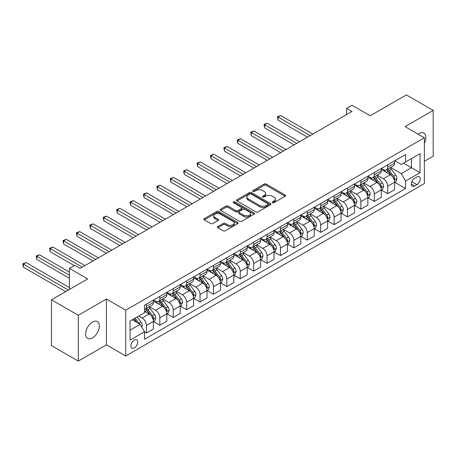 <?xml version="1.0" encoding="UTF-8"?>
<svg xmlns="http://www.w3.org/2000/svg" width="456" height="456" viewBox="0 0 456 456"><rect width="100%" height="100%" fill="white"/><g stroke="black" fill="none" stroke-linecap="round" stroke-linejoin="round"><path stroke-width="0.68" d="M272.5 202.698A1.043 0.604 0 0 0 273.976 202.698L285.16 196.24A1.488 0.861 0 0 0 285.593 195.635A1.488 0.861 0 0 0 285.16 195.025L266.213 184.087A1.488 0.861 0 0 0 264.109 184.087L252.926 190.545A1.043 0.604 0 0 0 252.618 190.973A1.043 0.604 0 0 0 252.926 191.395A1.043 0.604 0 0 0 254.397 191.395L255.844 190.562A4.765 2.747 0 0 1 262.582 190.562L264.161 191.474A4.765 2.747 0 0 1 265.557 193.418A4.765 2.747 0 0 1 264.161 195.362L262.713 196.194A1.043 0.604 0 0 0 262.411 196.621A1.043 0.604 0 0 0 262.713 197.049A1.043 0.604 0 0 0 264.189 197.049L265.631 196.211A4.765 2.747 0 0 1 272.369 196.211L273.948 197.123A4.765 2.747 0 0 1 275.344 199.067A4.765 2.747 0 0 1 273.948 201.01L272.5 201.848A1.043 0.604 0 0 0 272.198 202.276A1.043 0.604 0 0 0 272.5 202.698L272.5 201.848M92.494 337.913A9.707 5.603 120 0 0 98.838 329.363A9.707 5.603 120 0 0 97.35 321.583A9.707 5.603 120 0 0 92.494 322.067A9.707 5.603 120 0 0 86.155 330.617A9.707 5.603 120 0 0 87.643 338.392A9.707 5.603 120 0 0 92.494 337.913M424.354 143.338A9.707 5.603 120 0 0 423.846 133.084A9.707 5.603 120 0 0 418.996 133.562A9.707 5.603 120 0 0 418.089 134.155M134.315 347.939A4.851 2.804 120 0 0 137.484 343.664A4.851 2.804 120 0 0 136.737 339.777A4.851 2.804 120 0 0 134.315 340.016A4.851 2.804 120 0 0 131.146 344.291A4.851 2.804 120 0 0 131.887 348.184A4.851 2.804 120 0 0 134.315 347.939M217.905 226.501A1.488 0.861 0 0 0 217.466 227.111A1.488 0.861 0 0 0 217.905 227.721L223.218 230.787A1.488 0.861 0 0 0 225.327 230.787L237.741 223.617A1.488 0.861 0 0 0 238.18 223.007A1.488 0.861 0 0 0 237.741 222.403L218.8 211.464A1.488 0.861 0 0 0 216.691 211.464L204.277 218.635A1.488 0.861 0 0 0 203.838 219.239A1.488 0.861 0 0 0 204.277 219.849L210.695 223.554A1.488 0.861 0 0 0 212.798 223.554L218.116 220.487A1.488 0.861 0 0 0 218.549 219.877A1.488 0.861 0 0 0 218.116 219.273L214.93 217.432A3.984 2.297 0 0 1 213.767 215.808A3.984 2.297 0 0 1 216.224 213.687A3.984 2.297 0 0 1 220.561 214.183L233.033 221.382A3.984 2.297 0 0 1 234.202 223.007A3.984 2.297 0 0 1 231.739 225.133A3.984 2.297 0 0 1 227.401 224.637L225.327 223.434A1.488 0.861 0 0 0 223.218 223.434L217.905 226.501L217.905 227.721M424.354 161.299L433.2 156.191L433.2 110.38L406.393 94.905L370.204 115.795L351.975 105.273L346.617 108.368L351.975 111.463L80.165 268.39L74.801 265.295L69.443 268.39L69.443 289.44M78.289 315.284L78.289 361.095L106.436 344.844L106.436 299.033L78.289 315.284L51.482 299.809L87.672 278.918L69.443 268.39M106.436 299.033L125.736 310.177L424.354 137.775L424.354 183.586L125.736 355.988L125.736 310.177M433.2 110.38L405.053 126.631L424.354 137.775M255.953 211.892A1.488 0.861 0 0 0 258.056 211.892L270.476 204.721A1.488 0.861 0 0 0 270.91 204.111A1.488 0.861 0 0 0 270.476 203.501L251.53 192.569A1.488 0.861 0 0 0 249.426 192.569L237.006 199.734A1.488 0.861 0 0 0 236.573 200.344A1.488 0.861 0 0 0 237.006 200.953L255.953 211.892M233.791 202.926A1.043 0.604 0 0 1 234.851 203.068L234.851 201.831L254.112 212.952A1.488 0.861 0 0 1 254.545 213.562A1.488 0.861 0 0 1 254.112 214.166L241.691 221.337A1.488 0.861 0 0 1 239.582 221.337L220.641 210.398L220.641 209.184A1.488 0.861 0 0 0 220.202 209.794A1.488 0.861 0 0 0 220.641 210.398M220.641 209.184L225.954 206.118A1.488 0.861 0 0 1 228.063 206.118L235.746 210.552A1.488 0.861 0 0 0 237.85 210.552L241.372 208.517A1.488 0.861 0 0 0 241.811 207.907A1.488 0.861 0 0 0 241.372 207.303L233.375 202.681A1.043 0.604 0 0 1 233.073 202.259A1.043 0.604 0 0 1 233.711 201.7A1.043 0.604 0 0 1 234.851 201.831M78.289 361.095L51.482 345.619L51.482 299.809M416.955 176.956L414.595 178.319A4.702 2.713 120 0 0 411.523 182.463A4.702 2.713 120 0 0 412.247 186.23A4.702 2.713 120 0 0 414.595 185.997L416.955 184.634A4.702 2.713 120 0 0 420.027 180.49A4.702 2.713 120 0 0 419.303 176.728A4.702 2.713 120 0 0 416.955 176.956M394.816 160.711L401.303 164.456L405.589 161.977L405.589 154.487L144.501 305.229L144.501 312.719L130.023 321.075L130.023 340.142L144.501 331.786L144.501 339.275L405.589 188.533L405.589 181.043L401.303 173.616L390.638 167.46M405.589 161.977L420.067 153.621L420.067 172.687L405.589 181.043M106.436 344.844L125.736 355.988M346.617 108.368L346.617 114.559M403.554 163.157L411.489 167.734L411.489 158.574L420.067 153.621M401.303 173.616L411.489 167.734L420.067 172.687M130.023 330.235L140.209 324.353L132.274 319.776M144.501 331.848L146.427 332.96L146.427 325.47A6.065 3.5 -120 0 0 142.141 318.043L138.709 316.059M146.427 332.96L153.398 328.936L153.398 321.446A6.065 3.5 -120 0 0 149.112 314.019L144.501 311.357M153.558 321.6L159.834 325.225L159.834 317.729A6.065 3.5 -120 0 0 155.542 310.302L149.386 306.745M159.834 325.225L166.799 321.201L166.799 313.705A6.065 3.5 -120 0 0 162.513 306.278L153.398 301.017M166.964 313.865L173.234 317.484L173.234 309.994A6.065 3.5 -120 0 0 168.948 302.567L162.786 299.011M173.234 317.484L180.205 313.46L180.205 305.97A6.065 3.5 -120 0 0 175.913 298.543L166.799 293.276M180.365 306.124L186.641 309.744L186.641 302.254A6.065 3.5 -120 0 0 182.349 294.827L176.193 291.27M186.641 309.744L193.606 305.719L193.606 298.23A6.065 3.5 -120 0 0 189.32 290.803L180.205 285.541M193.771 298.389L200.041 302.009L200.041 294.519A6.065 3.5 -120 0 0 195.755 287.086L189.593 283.535M200.041 302.009L207.013 297.985L207.013 290.495A6.065 3.5 -120 0 0 202.72 283.062L193.606 277.801M207.172 290.649L213.442 294.268L213.442 286.778A6.065 3.5 -120 0 0 209.156 279.351L203 275.794M213.442 294.268L220.413 290.244L220.413 282.754A6.065 3.5 -120 0 0 216.127 275.327L207.013 270.066M220.573 282.908L226.849 286.533L226.849 279.043A6.065 3.5 -120 0 0 222.556 271.611L216.4 268.06M226.849 286.533L233.82 282.509L233.82 275.019A6.065 3.5 -120 0 0 229.528 267.586L220.413 262.325M233.979 275.173L240.249 278.793L240.249 271.303A6.065 3.5 -120 0 0 235.963 263.876L229.801 260.319M240.249 278.793L247.22 274.768L247.22 267.279A6.065 3.5 -120 0 0 242.928 259.852L233.82 254.59M247.38 267.433L253.656 271.058L253.656 263.562A6.065 3.5 -120 0 0 249.364 256.135L243.208 252.578M253.656 271.058L260.621 267.034L260.621 259.538A6.065 3.5 -120 0 0 256.335 252.111L247.22 246.85M260.786 259.698L267.056 263.317L267.056 255.827A6.065 3.5 -120 0 0 262.77 248.4L256.608 244.843M267.056 263.317L274.027 259.293L274.027 251.803A6.065 3.5 -120 0 0 269.735 244.376L260.621 239.109M274.187 251.957L280.457 255.577L280.457 248.087A6.065 3.5 -120 0 0 276.171 240.66L270.015 237.103M280.457 255.577L287.428 251.552L287.428 244.063A6.065 3.5 -120 0 0 283.142 236.635L274.027 231.374M287.588 244.222L293.863 247.842L293.863 240.352A6.065 3.5 -120 0 0 289.571 232.919L283.415 229.368M293.863 247.842L300.835 243.817L300.835 236.328A6.065 3.5 -120 0 0 296.542 228.895L287.428 223.634M300.994 236.482L307.264 240.101L307.264 232.611A6.065 3.5 -120 0 0 302.978 225.184L296.816 221.627M307.264 240.101L314.235 236.077L314.235 228.587A6.065 3.5 -120 0 0 309.943 221.16L300.835 215.899M314.395 228.741L320.671 232.366L320.671 224.876A6.065 3.5 -120 0 0 316.378 217.444L310.222 213.892M320.671 232.366L327.636 228.342L327.636 220.852A6.065 3.5 -120 0 0 323.35 213.419L314.235 208.158M327.801 221.006L334.071 224.626L334.071 217.136A6.065 3.5 -120 0 0 329.785 209.709L323.623 206.152M334.071 224.626L341.042 220.601L341.042 213.112A6.065 3.5 -120 0 0 336.75 205.684L327.636 200.423M341.202 213.265L347.472 216.891L347.472 209.395A6.065 3.5 -120 0 0 343.186 201.968L337.03 198.411M347.472 216.891L354.443 212.866L354.443 205.371A6.065 3.5 -120 0 0 350.157 197.944L341.042 192.683M354.603 205.531L360.878 209.15L360.878 201.66A6.065 3.5 -120 0 0 356.586 194.233L350.43 190.676M360.878 209.15L367.849 205.126L367.849 197.636A6.065 3.5 -120 0 0 363.557 190.209L354.443 184.942M368.009 197.79L374.279 201.41L374.279 193.92A6.065 3.5 -120 0 0 369.993 186.493L363.831 182.936M374.279 201.41L381.25 197.385L381.25 189.895A6.065 3.5 -120 0 0 376.964 182.468L367.849 177.207M381.41 190.055L387.685 193.675L387.685 186.185A6.065 3.5 -120 0 0 383.393 178.752L377.237 175.201M387.685 193.675L394.651 189.65L394.651 182.161A6.065 3.5 -120 0 0 390.364 174.728L381.25 169.467M381.41 168.446L383.393 169.592A6.065 3.5 -120 0 0 386.426 169.894A6.065 3.5 -120 0 0 387.685 167.118L387.685 164.827M368.009 176.187L369.993 177.333A6.065 3.5 -120 0 0 373.025 177.629A6.065 3.5 -120 0 0 374.279 174.853L374.279 172.562M354.603 183.922L356.586 185.068A6.065 3.5 -120 0 0 359.619 185.37A6.065 3.5 -120 0 0 360.878 182.594L360.878 180.302M341.202 191.662L343.186 192.808A6.065 3.5 -120 0 0 346.218 193.105A6.065 3.5 -120 0 0 347.472 190.329L347.472 188.037M327.801 199.397L329.785 200.543A6.065 3.5 -120 0 0 332.817 200.845A6.065 3.5 -120 0 0 334.071 198.069L334.071 195.778M314.395 207.138L316.378 208.284A6.065 3.5 -120 0 0 319.411 208.586A6.065 3.5 -120 0 0 320.671 205.804L320.671 203.518M300.994 214.879L302.978 216.019A6.065 3.5 -120 0 0 306.01 216.321A6.065 3.5 -120 0 0 307.264 213.545L307.264 211.253M287.588 222.613L289.571 223.759A6.065 3.5 -120 0 0 292.604 224.061A6.065 3.5 -120 0 0 293.863 221.285L293.863 218.994M274.187 230.354L276.171 231.5A6.065 3.5 -120 0 0 279.203 231.796A6.065 3.5 -120 0 0 280.457 229.02L280.457 226.729M260.786 238.089L262.77 239.235A6.065 3.5 -120 0 0 265.802 239.537A6.065 3.5 -120 0 0 267.056 236.761L267.056 234.469M247.38 245.83L249.364 246.975A6.065 3.5 -120 0 0 252.396 247.272A6.065 3.5 -120 0 0 253.656 244.496L253.656 242.204M233.979 253.564L235.963 254.71A6.065 3.5 -120 0 0 238.995 255.012A6.065 3.5 -120 0 0 240.249 252.236L240.249 249.945M220.573 261.305L222.556 262.451A6.065 3.5 -120 0 0 225.589 262.753A6.065 3.5 -120 0 0 226.849 259.971L226.849 257.686M207.172 269.046L209.156 270.186A6.065 3.5 -120 0 0 212.188 270.488A6.065 3.5 -120 0 0 213.442 267.712L213.442 265.42M193.766 276.781L195.755 277.926A6.065 3.5 -120 0 0 198.787 278.228A6.065 3.5 -120 0 0 200.041 275.452L200.041 273.161M180.365 284.521L182.349 285.667A6.065 3.5 -120 0 0 185.381 285.963A6.065 3.5 -120 0 0 186.641 283.187L186.641 280.896M166.964 292.256L168.948 293.402A6.065 3.5 -120 0 0 171.98 293.704A6.065 3.5 -120 0 0 173.234 290.928L173.234 288.637M153.558 299.997L155.542 301.142A6.065 3.5 -120 0 0 158.574 301.439A6.065 3.5 -120 0 0 159.834 298.663L159.834 296.372M394.816 182.315L405.589 188.533M386.426 169.894L393.397 165.87A6.065 3.5 -120 0 0 394.651 163.094L394.651 160.803M373.025 177.629L379.996 173.605A6.065 3.5 -120 0 0 381.25 170.829L381.25 168.538M359.619 185.37L366.59 181.345A6.065 3.5 -120 0 0 367.849 178.57L367.849 176.278M346.218 193.105L353.189 189.086A6.065 3.5 -120 0 0 354.443 186.304L354.443 184.019M332.817 200.845L339.783 196.821A6.065 3.5 -120 0 0 341.042 194.045L341.042 191.754M319.411 208.586L326.382 204.562A6.065 3.5 -120 0 0 327.636 201.786L327.636 199.494M306.01 216.321L312.981 212.296A6.065 3.5 -120 0 0 314.235 209.521L314.235 207.229M292.604 224.061L299.575 220.037A6.065 3.5 -120 0 0 300.835 217.261L300.835 214.97M279.203 231.796L286.174 227.772A6.065 3.5 -120 0 0 287.428 224.996L287.428 222.705M265.802 239.537L272.768 235.513A6.065 3.5 -120 0 0 274.027 232.737L274.027 230.445M252.396 247.272L259.367 243.253A6.065 3.5 -120 0 0 260.621 240.472L260.621 238.186M238.995 255.012L245.966 250.988A6.065 3.5 -120 0 0 247.22 248.212L247.22 245.921M225.589 262.753L232.56 258.729A6.065 3.5 -120 0 0 233.82 255.953L233.82 253.661M212.188 270.488L219.159 266.464A6.065 3.5 -120 0 0 220.413 263.688L220.413 261.396M198.787 278.228L205.753 274.204A6.065 3.5 -120 0 0 207.013 271.428L207.013 269.137M185.381 285.963L192.352 281.939A6.065 3.5 -120 0 0 193.606 279.163L193.606 276.872M171.98 293.704L178.951 289.68A6.065 3.5 -120 0 0 180.205 286.904L180.205 284.612M158.574 301.439L165.545 297.42A6.065 3.5 -120 0 0 166.799 294.639L166.799 292.353M144.501 309.424A6.065 3.5 -120 0 0 145.173 309.179L152.144 305.155A6.065 3.5 -120 0 0 153.398 302.379L153.398 300.088M145.173 309.179A6.065 3.5 -120 0 0 146.427 306.403L146.427 304.112M140.209 324.353L144.501 331.786M272.916 202.846L273.948 202.253A4.765 2.747 0 0 0 275.344 200.304L275.344 199.067M265.557 193.418L265.557 194.655A4.765 2.747 0 0 1 264.161 196.599L263.129 197.197M285.137 196.251L266.213 185.33A1.488 0.861 0 0 0 264.109 185.33L253.342 191.543M270.454 204.733L251.53 193.806A1.488 0.861 0 0 0 249.426 193.806L237.029 200.965M267.843 204.539A1.043 0.604 0 0 0 268.151 204.111A1.043 0.604 0 0 0 267.843 203.684L251.216 194.085A1.043 0.604 0 0 0 249.74 194.085L248.218 194.968A4.765 2.747 0 0 0 246.821 196.912A4.765 2.747 0 0 0 248.218 198.856L259.584 205.417A4.765 2.747 0 0 0 266.315 205.417L267.843 204.539L267.843 205.776A1.043 0.604 0 0 0 268.151 205.348L268.151 204.111M246.821 196.912L246.821 198.149A4.765 2.747 0 0 0 248.218 200.093L248.218 198.856M267.843 205.776L266.315 206.653A4.765 2.747 0 0 1 259.584 206.653L248.218 200.093M220.658 210.41L225.954 207.355L225.954 206.118M241.811 207.907L241.811 209.144A1.488 0.861 0 0 1 241.372 209.754L237.85 211.789A1.488 0.861 0 0 1 235.746 211.789L228.063 207.355A1.488 0.861 0 0 0 225.954 207.355M234.851 203.068L254.089 214.177M243.715 215.152A3.984 2.297 0 0 0 248.053 215.654A3.984 2.297 0 0 0 250.515 213.528A3.984 2.297 0 0 0 249.346 211.903L244.952 209.367A1.488 0.861 0 0 0 242.848 209.367L239.32 211.402A1.488 0.861 0 0 0 238.887 212.011A1.488 0.861 0 0 0 239.32 212.616L243.715 215.152L243.715 216.395A3.984 2.297 0 0 0 248.053 216.891A3.984 2.297 0 0 0 250.515 214.77L250.515 213.528M238.887 212.011L238.887 213.248A1.488 0.861 0 0 0 239.32 213.858L239.32 212.616M243.715 216.395L239.32 213.858M234.202 223.007L234.202 224.249A3.984 2.297 0 0 1 231.739 226.37A3.984 2.297 0 0 1 227.401 225.874L225.327 224.671A1.488 0.861 0 0 0 223.218 224.671L217.922 227.732M213.767 215.808L213.767 217.045A3.984 2.297 0 0 0 214.93 218.669L214.93 217.432M218.093 220.499L214.93 218.669M237.724 223.628L218.8 212.701A1.488 0.861 0 0 0 216.691 212.701L204.294 219.86L204.277 218.635M394.651 182.406L395.939 181.665L397.011 178.57A4.018 2.32 -120 0 0 395.728 175.15L391.351 169.296A11.599 6.697 -120 0 0 390.079 167.785M385.725 172.054A11.599 6.697 -120 0 0 383.348 169.569M394.286 179.943L394.845 178.741A4.018 2.32 -120 0 0 393.693 176.324L389.31 170.476A11.599 6.697 -120 0 0 388.045 168.959M386.967 169.581A9.627 5.557 60 0 1 388.546 171.376L392.251 176.329M312.839 134.058L280.725 115.516L278.046 117.067L278.046 120.162L307.481 137.153M386.756 169.7A11.599 6.697 60 0 1 388.022 171.217L390.934 175.104M278.046 120.162L277.459 116.725L310.16 135.609M277.459 116.725L280.725 115.516M381.25 190.146L382.538 189.4L383.61 186.304A4.018 2.32 -120 0 0 382.327 182.885L377.944 177.036A11.599 6.697 -120 0 0 376.679 175.52M372.324 179.789A11.599 6.697 -120 0 0 369.947 177.304M380.885 187.684L381.438 186.475A4.018 2.32 -120 0 0 380.287 184.059L375.909 178.21A11.599 6.697 -120 0 0 374.644 176.694M373.561 177.321A9.627 5.557 60 0 1 375.145 179.117L378.85 184.064M299.438 141.799L267.324 123.257L264.645 124.801L264.645 127.902L294.074 144.894M373.356 177.441A11.599 6.697 60 0 1 374.621 178.957L377.534 182.845M264.645 127.902L264.052 124.465L296.759 143.344M264.052 124.465L267.324 123.257M367.849 197.881L369.132 197.14L370.204 194.045A4.018 2.32 -120 0 0 368.921 190.625L364.543 184.777A11.599 6.697 -120 0 0 363.278 183.261M358.918 187.53A11.599 6.697 -120 0 0 356.546 185.045M367.479 195.424L368.038 194.216A4.018 2.32 -120 0 0 366.886 191.799L362.503 185.951A11.599 6.697 -120 0 0 361.237 184.435M360.16 185.056A9.627 5.557 60 0 1 361.739 186.857L365.45 191.805M286.032 149.534L253.924 130.997L251.239 132.542L251.239 135.637L280.674 152.629M359.955 185.176A11.599 6.697 60 0 1 361.22 186.692L364.133 190.579M251.239 135.637L250.652 132.2L283.353 151.084M250.652 132.2L253.924 130.997M354.443 205.622L355.731 204.881L356.803 201.786A4.018 2.32 -120 0 0 355.52 198.36L351.137 192.512A11.599 6.697 -120 0 0 349.872 190.996M345.517 195.265A11.599 6.697 -120 0 0 343.14 192.78M354.078 203.159L354.631 201.957A4.018 2.32 -120 0 0 353.485 199.54L349.102 193.692A11.599 6.697 -120 0 0 347.837 192.175M346.754 192.797A9.627 5.557 60 0 1 348.338 194.592L352.043 199.54M272.631 157.274L240.517 138.732L237.838 140.283L237.838 143.378L267.273 160.369M346.549 192.916A11.599 6.697 60 0 1 347.814 194.433L350.727 198.32M237.838 143.378L237.245 139.941L269.952 158.819M237.245 139.941L240.517 138.732M341.042 213.362L342.325 212.616L343.402 209.521A4.018 2.32 -120 0 0 342.12 206.101L337.736 200.252A11.599 6.697 -120 0 0 336.471 198.736M332.11 203.005A11.599 6.697 -120 0 0 329.739 200.52M340.678 210.9L341.23 209.692A4.018 2.32 -120 0 0 340.079 207.275L335.702 201.427A11.599 6.697 -120 0 0 334.43 199.91M333.353 200.537A9.627 5.557 60 0 1 334.932 202.333L338.643 207.28M259.23 165.009L227.116 146.473L224.437 148.018L224.437 151.113L253.867 168.104M333.148 200.651A11.599 6.697 60 0 1 334.413 202.168L337.326 206.061M224.437 151.113L223.845 147.676L256.546 166.56M223.845 147.676L227.116 146.473M327.636 221.097L328.924 220.356L329.996 217.261A4.018 2.32 -120 0 0 328.713 213.835L324.336 207.987A11.599 6.697 -120 0 0 323.065 206.471M318.71 210.74A11.599 6.697 -120 0 0 316.333 208.255M327.271 218.635L327.83 217.432A4.018 2.32 -120 0 0 326.678 215.015L322.295 209.167A11.599 6.697 -120 0 0 321.03 207.651M319.952 208.272A9.627 5.557 60 0 1 321.531 210.068L325.236 215.021M245.824 172.75L213.71 154.208L211.031 155.758L211.031 158.853L240.466 175.845M319.741 208.392A11.599 6.697 60 0 1 321.007 209.908L323.92 213.796M211.031 158.853L210.444 155.416L243.145 174.295M210.444 155.416L213.71 154.208M314.235 228.838L315.523 228.091L316.595 224.996A4.018 2.32 -120 0 0 315.313 221.576L310.929 215.728A11.599 6.697 -120 0 0 309.664 214.212M305.309 218.481A11.599 6.697 -120 0 0 302.932 215.996M313.87 226.375L314.423 225.167A4.018 2.32 -120 0 0 313.272 222.75L308.894 216.902A11.599 6.697 -120 0 0 307.629 215.386M306.546 216.013A9.627 5.557 60 0 1 308.131 217.808L311.836 222.756M232.423 180.49L200.309 161.948L197.63 163.493L197.63 166.588L227.059 183.586M306.341 216.133A11.599 6.697 60 0 1 307.606 217.649L310.519 221.536M197.63 166.588L197.038 163.157L229.744 182.035M197.038 163.157L200.309 161.948M300.835 236.573L302.117 235.832L303.189 232.737A4.018 2.32 -120 0 0 301.906 229.317L297.529 223.463A11.599 6.697 -120 0 0 296.263 221.952M291.903 226.222A11.599 6.697 -120 0 0 289.531 223.736M300.464 234.11L301.023 232.908A4.018 2.32 -120 0 0 299.871 230.491L295.488 224.643A11.599 6.697 -120 0 0 294.223 223.126M293.145 223.748A9.627 5.557 60 0 1 294.724 225.543L298.435 230.497M219.017 188.225L186.909 169.683L184.224 171.234L184.224 174.329L213.659 191.32M292.934 223.867A11.599 6.697 60 0 1 294.205 225.384L297.118 229.271M184.224 174.329L183.637 170.892L216.338 189.776M183.637 170.892L186.909 169.683M287.428 244.313L288.716 243.567L289.788 240.472A4.018 2.32 -120 0 0 288.505 237.052L284.122 231.203A11.599 6.697 -120 0 0 282.857 229.687M278.502 233.956A11.599 6.697 -120 0 0 276.125 231.471M287.063 241.851L287.616 240.643A4.018 2.32 -120 0 0 286.471 238.226L282.087 232.378A11.599 6.697 -120 0 0 280.822 230.861M279.739 231.488A9.627 5.557 60 0 1 281.323 233.284L285.029 238.231M205.616 195.966L173.502 177.424L170.823 178.969L170.823 182.069L200.258 199.061M279.534 231.608A11.599 6.697 60 0 1 280.799 233.124L283.712 237.012M170.823 182.069L170.23 178.632L202.937 197.511M170.23 178.632L173.502 177.424M274.027 252.048L275.31 251.307L276.382 248.212A4.018 2.32 -120 0 0 275.105 244.792L270.721 238.944A11.599 6.697 -120 0 0 269.456 237.428M265.096 241.697A11.599 6.697 -120 0 0 262.724 239.212M273.657 249.592L274.216 248.383A4.018 2.32 -120 0 0 273.064 245.966L268.681 240.118A11.599 6.697 -120 0 0 267.415 238.602M266.338 239.223A9.627 5.557 60 0 1 267.917 241.024L271.628 245.972M192.215 203.701L160.102 185.165L157.423 186.709L157.423 189.804L186.852 206.796M266.133 239.343A11.599 6.697 60 0 1 267.398 240.859L270.311 244.747M157.423 189.804L156.83 186.367L189.531 205.251M156.83 186.367L160.102 185.165M260.621 259.789L261.909 259.048L262.981 255.953A4.018 2.32 -120 0 0 261.698 252.527L257.315 246.679A11.599 6.697 -120 0 0 256.05 245.163M251.695 249.432A11.599 6.697 -120 0 0 249.318 246.947M260.256 257.326L260.809 256.124A4.018 2.32 -120 0 0 259.663 253.707L255.28 247.859A11.599 6.697 -120 0 0 254.015 246.343M252.937 246.964A9.627 5.557 60 0 1 254.516 248.759L258.221 253.707M178.809 211.441L146.695 192.899L144.016 194.45L144.016 197.545L173.451 214.537M252.727 247.084A11.599 6.697 60 0 1 253.992 248.6L256.905 252.487M144.016 197.545L143.429 194.108L176.13 212.986M143.429 194.108L146.695 192.899M247.22 267.529L248.509 266.783L249.58 263.688A4.018 2.32 -120 0 0 248.298 260.268L243.914 254.419A11.599 6.697 -120 0 0 242.649 252.903M238.294 257.173A11.599 6.697 -120 0 0 235.917 254.687M246.856 265.067L247.408 263.859A4.018 2.32 -120 0 0 246.257 261.442L241.879 255.594A11.599 6.697 -120 0 0 240.614 254.077M239.531 254.699A9.627 5.557 60 0 1 241.116 256.5L244.821 261.448M165.408 219.176L133.294 200.64L130.615 202.185L130.615 205.28L160.045 222.271M239.326 254.818A11.599 6.697 60 0 1 240.591 256.335L243.504 260.228M130.615 205.28L130.023 201.843L162.729 220.727M130.023 201.843L133.294 200.64M233.82 275.264L235.102 274.523L236.174 271.428A4.018 2.32 -120 0 0 234.891 268.003L230.514 262.154A11.599 6.697 -120 0 0 229.248 260.638M224.888 264.907A11.599 6.697 -120 0 0 222.517 262.422M233.449 272.802L234.008 271.599A4.018 2.32 -120 0 0 232.856 269.183L228.473 263.334A11.599 6.697 -120 0 0 227.208 261.818M226.13 262.439A9.627 5.557 60 0 1 227.709 264.235L231.42 269.188M152.002 226.917L119.894 208.375L117.209 209.925L117.209 213.02L146.644 230.012M225.919 262.559A11.599 6.697 60 0 1 227.191 264.075L230.103 267.963M117.209 213.02L116.622 209.583L149.323 228.462M116.622 209.583L119.894 208.375M220.413 283.005L221.701 282.258L222.773 279.163A4.018 2.32 -120 0 0 221.491 275.743L217.107 269.895A11.599 6.697 -120 0 0 215.842 268.379M211.487 272.648A11.599 6.697 -120 0 0 209.11 270.163M220.048 280.543L220.601 279.334A4.018 2.32 -120 0 0 219.45 276.917L215.072 271.069A11.599 6.697 -120 0 0 213.807 269.553M212.724 270.18A9.627 5.557 60 0 1 214.309 271.975L218.014 276.923M138.601 234.652L106.487 216.115L103.808 217.66L103.808 220.755L133.237 237.753M212.519 270.3A11.599 6.697 60 0 1 213.784 271.816L216.697 275.703M103.808 220.755L103.216 217.324L135.922 236.202M103.216 217.324L106.487 216.115M207.013 290.74L208.295 289.999L209.367 286.904A4.018 2.32 -120 0 0 208.084 283.478L203.707 277.63A11.599 6.697 -120 0 0 202.441 276.119M198.081 280.389A11.599 6.697 -120 0 0 195.709 277.904M206.642 288.277L207.201 287.075A4.018 2.32 -120 0 0 206.049 284.658L201.666 278.81A11.599 6.697 -120 0 0 200.401 277.294M199.323 277.915A9.627 5.557 60 0 1 200.902 279.71L204.613 284.664M125.2 242.392L93.087 223.85L90.402 225.401L90.402 228.496L119.837 245.488M199.118 278.035A11.599 6.697 60 0 1 200.383 279.551L203.296 283.438M90.402 228.496L89.815 225.059L122.516 243.943M89.815 225.059L93.087 223.85M193.606 298.48L194.894 297.734L195.966 294.639A4.018 2.32 -120 0 0 194.683 291.219L190.3 285.37A11.599 6.697 -120 0 0 189.035 283.854M184.68 288.124A11.599 6.697 -120 0 0 182.303 285.638M193.241 296.018L193.794 294.81A4.018 2.32 -120 0 0 192.649 292.393L188.265 286.545A11.599 6.697 -120 0 0 187 285.029M185.923 285.655A9.627 5.557 60 0 1 187.501 287.451L191.206 292.399M111.794 250.133L79.68 231.591L77.001 233.136L77.001 236.231L106.436 253.228M185.712 285.775A11.599 6.697 60 0 1 186.977 287.291L189.89 291.179M77.001 236.231L76.414 232.799L109.115 251.678M76.414 232.799L79.68 231.591M180.205 306.215L181.494 305.474L182.565 302.379A4.018 2.32 -120 0 0 181.283 298.959L176.899 293.111A11.599 6.697 -120 0 0 175.634 291.595M171.279 295.864A11.599 6.697 -120 0 0 168.902 293.379M179.841 303.759L180.394 302.55A4.018 2.32 -120 0 0 179.242 300.133L174.865 294.285A11.599 6.697 -120 0 0 173.599 292.769M172.516 293.39A9.627 5.557 60 0 1 174.101 295.192L177.806 300.139M98.393 257.868L66.28 239.332L63.601 240.876L63.601 243.971L93.03 260.963M172.311 293.51A11.599 6.697 60 0 1 173.576 295.026L176.489 298.914M63.601 243.971L63.008 240.534L95.714 259.418M63.008 240.534L66.28 239.332M166.799 313.956L168.087 313.215L169.159 310.12A4.018 2.32 -120 0 0 167.876 306.694L163.499 300.846A11.599 6.697 -120 0 0 162.233 299.33M157.873 303.599A11.599 6.697 -120 0 0 155.502 301.114M166.434 311.494L166.993 310.291A4.018 2.32 -120 0 0 165.841 307.874L161.458 302.026A11.599 6.697 -120 0 0 160.193 300.51M159.115 301.131A9.627 5.557 60 0 1 160.694 302.926L164.405 307.874M84.987 265.609L52.879 247.066L50.194 248.617L50.194 251.712L74.265 265.609M158.905 301.251A11.599 6.697 60 0 1 160.176 302.767L163.088 306.654M50.194 251.712L49.607 248.275L82.308 267.153M49.607 248.275L52.879 247.066M153.398 321.697L154.687 320.95L155.758 317.855A4.018 2.32 -120 0 0 154.476 314.435L150.092 308.587A11.599 6.697 -120 0 0 148.827 307.07M153.034 319.234L153.586 318.026A4.018 2.32 -120 0 0 152.435 315.609L148.057 309.761A11.599 6.697 -120 0 0 146.792 308.245M145.709 308.866A9.627 5.557 60 0 1 147.294 310.667L150.999 315.615M69.443 272.107L39.472 254.807L36.793 256.352L36.793 259.447L69.443 278.297M145.504 308.986A11.599 6.697 60 0 1 146.769 310.502L149.682 314.395M36.793 259.447L36.201 256.01L69.443 275.202M36.201 256.01L39.472 254.807M141.816 327.14L142.352 325.595A4.018 2.32 -120 0 0 141.069 322.17L137.165 316.954M69.443 287.582L26.072 262.542L23.387 264.092L23.387 267.188L65.687 291.606M139.399 323.885A4.018 2.32 -120 0 0 139.034 323.35L135.124 318.128M134.121 318.71L136.925 322.46M133.836 318.869L136.219 322.05M23.387 267.188L22.8 263.75L68.371 290.062M22.8 263.75L26.072 262.542M142.141 318.043L149.112 314.019M155.542 310.302L162.513 306.278M168.948 302.567L175.913 298.543M182.349 294.827L189.32 290.803M195.755 287.086L202.72 283.062M209.156 279.351L216.127 275.327M222.556 271.611L229.528 267.586M235.963 263.876L242.928 259.852M249.364 256.135L256.335 252.111M262.77 248.4L269.735 244.376M276.171 240.66L283.142 236.635M289.571 232.919L296.542 228.895M302.978 225.184L309.943 221.16M316.378 217.444L323.35 213.419M329.785 209.709L336.75 205.684M343.186 201.968L350.157 197.944M356.586 194.233L363.557 190.209M369.993 186.493L376.964 182.468M383.393 178.752L390.364 174.728M387.685 167.118L394.651 163.094M387.685 186.185L394.651 182.161M374.279 193.92L381.25 189.895M374.279 174.853L381.25 170.829M360.878 201.66L367.849 197.636M360.878 182.594L367.849 178.57M347.472 209.395L354.443 205.371M347.472 190.329L354.443 186.304M334.071 217.136L341.042 213.112M334.071 198.069L341.042 194.045M320.671 224.876L327.636 220.852M320.671 205.804L327.636 201.786M307.264 232.611L314.235 228.587M307.264 213.545L314.235 209.521M293.863 240.352L300.835 236.328M293.863 221.285L300.835 217.261M280.457 248.087L287.428 244.063M280.457 229.02L287.428 224.996M267.056 255.827L274.027 251.803M267.056 236.761L274.027 232.737M253.656 263.562L260.621 259.538M253.656 244.496L260.621 240.472M240.249 271.303L247.22 267.279M240.249 252.236L247.22 248.212M226.849 279.043L233.82 275.019M226.849 259.971L233.82 255.953M213.442 286.778L220.413 282.754M213.442 267.712L220.413 263.688M200.041 294.519L207.013 290.495M200.041 275.452L207.013 271.428M186.641 302.254L193.606 298.23M186.641 283.187L193.606 279.163M173.234 309.994L180.205 305.97M173.234 290.928L180.205 286.904M159.834 317.729L166.799 313.705M159.834 298.663L166.799 294.639M146.427 325.47L153.398 321.446M146.427 306.403L153.398 302.379M411.814 181.665L416.955 184.634M411.272 184.076L414.595 185.997M273.948 202.253L273.948 201.01M262.713 197.049L262.713 196.194M264.161 196.599L264.161 195.362M252.926 191.395L252.926 190.545M264.109 185.33L264.109 184.087M266.213 185.33L266.213 184.087M285.16 196.24L285.16 195.025M237.006 200.953L237.006 199.734M249.426 193.806L249.426 192.569M251.53 193.806L251.53 192.569M270.476 204.721L270.476 203.501M259.584 206.653L259.584 205.417M266.315 206.653L266.315 205.417M228.063 207.355L228.063 206.118M235.746 211.789L235.746 210.552M237.85 211.789L237.85 210.552M241.372 209.754L241.372 208.517M254.112 214.166L254.112 212.952M223.218 224.671L223.218 223.434M225.327 224.671L225.327 223.434M227.401 225.874L227.401 224.637M218.116 220.487L218.116 219.273M216.691 212.701L216.691 211.464M218.8 212.701L218.8 211.464M237.741 223.617L237.741 222.403M394.354 180.166L396.988 178.644M389.31 170.476L391.351 169.296M386.152 172.3L388.022 171.217M393.693 176.324L395.728 175.15M393.374 177.891L394.845 178.741M380.948 187.906L383.582 186.384M375.909 178.21L377.944 177.036M372.746 180.035L374.621 178.957M380.287 184.059L382.327 182.885M379.968 185.632L381.438 186.475M367.547 195.641L370.181 194.125M362.503 185.951L364.543 184.777M359.345 187.775L361.22 186.692M366.886 191.799L368.921 190.625M366.567 193.367L368.038 194.216M354.141 203.382L356.774 201.86M349.102 193.692L351.137 192.512M345.944 195.516L347.814 194.433M353.485 199.54L355.52 198.36M353.166 201.107L354.631 201.957M340.74 211.117L343.374 209.6M335.702 201.427L337.736 200.252M332.538 203.251L334.413 202.168M340.079 207.275L342.12 206.101M339.76 208.842L341.23 209.692M327.34 218.857L329.967 217.335M322.295 209.167L324.336 207.987M319.137 210.991L321.007 209.908M326.678 215.015L328.713 213.835M326.359 216.583L327.83 217.432M313.933 226.592L316.567 225.076M308.894 216.902L310.929 215.728M305.731 218.726L307.606 217.649M313.272 222.75L315.313 221.576M312.953 224.323L314.423 225.167M300.532 234.333L303.166 232.811M295.488 224.643L297.529 223.463M292.33 226.467L294.205 225.384M299.871 230.491L301.906 229.317M299.552 232.058L301.023 232.908M287.126 242.073L289.76 240.551M282.087 232.378L284.122 231.203M278.929 234.202L280.799 233.124M286.471 238.226L288.505 237.052M286.151 239.799L287.616 240.643M273.725 249.808L276.359 248.292M268.681 240.118L270.721 238.944M265.523 241.942L267.398 240.859M273.064 245.966L275.105 244.792M272.745 247.534L274.216 248.383M260.325 257.549L262.952 256.027M255.28 247.859L257.315 246.679M252.122 249.683L253.992 248.6M259.663 253.707L261.698 252.527M259.344 255.274L260.809 256.124M246.918 265.284L249.552 263.767M241.879 255.594L243.914 254.419M238.716 257.418L240.591 256.335M246.257 261.442L248.298 260.268M245.938 263.009L247.408 263.859M233.518 273.024L236.151 271.502M228.473 263.334L230.514 262.154M225.315 265.158L227.191 264.075M232.856 269.183L234.891 268.003M232.537 270.75L234.008 271.599M220.111 280.759L222.745 279.243M215.072 271.069L217.107 269.895M211.915 272.893L213.784 271.816M219.45 276.917L221.491 275.743M219.136 278.491L220.601 279.334M206.71 288.5L209.344 286.978M201.666 278.81L203.707 277.63M198.508 280.634L200.383 279.551M206.049 284.658L208.084 283.478M205.73 286.225L207.201 287.075M193.31 296.24L195.937 294.718M188.265 286.545L190.3 285.37M185.107 288.369L186.977 287.291M192.649 292.393L194.683 291.219M192.329 293.966L193.794 294.81M179.903 303.975L182.537 302.459M174.865 294.285L176.899 293.111M171.701 296.109L173.576 295.026M179.242 300.133L181.283 298.959M178.923 301.701L180.394 302.55M166.503 311.716L169.136 310.194M161.458 302.026L163.499 300.846M158.3 303.85L160.176 302.767M165.841 307.874L167.876 306.694M165.522 309.442L166.993 310.291M153.096 319.451L155.73 317.935M148.057 309.761L150.092 308.587M144.9 311.585L146.769 310.502M152.435 315.609L154.476 314.435M152.122 317.176L153.586 318.026M141.309 326.257L142.329 325.669M139.034 323.35L141.069 322.17"/></g></svg>
